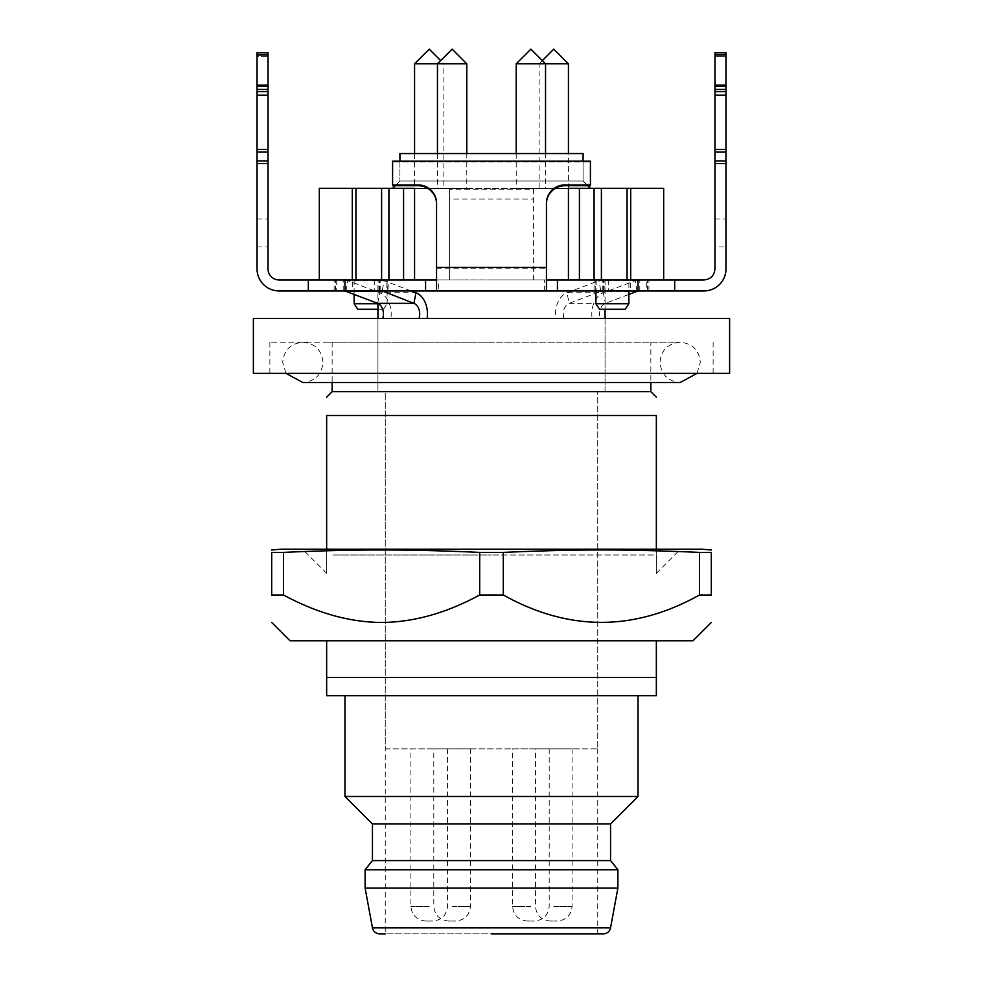 <?xml version="1.0" encoding="UTF-8"?>
<svg xmlns="http://www.w3.org/2000/svg" width="983" height="983" viewBox="0 0 983 983"><rect width="100%" height="100%" fill="white"/><g stroke="black" fill="none" stroke-linecap="round" stroke-linejoin="round"><path stroke-width="0.74" stroke-dasharray="4.92 3.69" d="M663.672 279.946L663.672 188.355L630.705 188.355L630.705 279.946L594.076 279.946L594.076 188.355L630.705 188.355L630.705 279.946L663.672 279.946L594.076 279.946L630.705 279.946L594.076 279.946L594.076 290.931L630.705 290.931L594.076 290.931M630.705 188.355L630.705 290.931M436.55 203.997L436.55 268.187L436.55 203.997A18.321 18.272 -0 0 0 418.23 185.726L418.23 184.951A18.321 18.272 -0 0 1 436.55 203.223L436.55 290.931L436.55 267.413L436.55 279.946L546.45 279.946L425.565 279.946L425.565 290.931L557.435 290.931L557.435 279.946L546.45 279.946L546.45 290.931L648.915 290.931L646.273 290.931L646.273 279.946L647.576 279.946L596.14 279.946L596.14 290.931M638.028 290.931L557.435 290.931L557.435 279.946L674.67 279.946L674.67 290.931L638.028 290.931L638.028 279.946M703.975 290.931L674.67 290.931L674.67 279.946L703.975 279.946A10.985 10.985 0 0 0 714.96 268.949L714.96 160.917L725.958 160.917L725.958 268.949A21.982 21.982 0 0 1 703.975 290.931M257.042 163.51L268.04 163.51L268.04 268.949C268.703 275.633 272.365 279.295 279.025 279.946L425.565 279.946L425.565 290.931L279.025 290.931A21.982 21.982 0 0 1 257.042 268.949L257.042 160.917L268.04 160.917L268.04 89.453L257.042 89.453L257.042 52.812L257.042 56.314L257.042 52.812L268.04 52.812L268.04 218.963L268.04 56.314L257.042 56.314L257.042 246.966L257.042 56.314L268.04 56.314L268.04 52.812L257.042 52.812L268.04 52.812L268.04 89.453M544.336 290.931L544.336 279.946L595.759 279.946L595.759 290.931L334.085 290.931L336.727 290.931L336.727 279.946L335.424 279.946L386.86 279.946L386.86 290.931M386.86 279.946L462.428 279.946L438.664 279.946L438.664 290.931L336.727 290.931M595.759 290.931L646.273 290.931M352.295 290.931L388.924 290.931L352.295 290.931L352.295 279.946L388.924 279.946L319.328 279.946L352.295 279.946L352.295 188.355L352.295 279.946L388.924 279.946L388.924 290.931M436.55 279.946L436.55 290.931M546.45 290.931L546.45 203.223A18.321 18.272 -0 0 1 564.77 184.951L564.77 185.726A18.321 18.272 180 0 0 546.45 203.997L546.45 290.931M674.67 279.946L674.67 290.931M557.435 279.946L557.435 290.931M425.565 279.946L425.565 290.931M308.33 279.946L308.33 290.931M374.277 279.946L374.277 290.931M596.14 279.946L544.336 279.946M334.085 290.931L334.085 279.946L335.424 279.946L334.085 279.946M336.727 279.946L343.853 279.946A21.982 15.544 -90 0 1 347.871 280.696L379.671 292.737A21.982 15.544 -90 0 1 390.878 318.406L427.138 318.406L390.878 318.406M378.123 290.931L378.123 279.946L380.114 279.946L343.853 279.946M380.765 290.931L380.765 279.946L378.123 279.946M380.765 279.946L438.664 279.946M608.723 279.946L608.723 290.931M648.915 290.931L648.915 279.946L647.576 279.946L648.915 279.946M646.273 279.946L639.147 279.946A21.982 15.544 90 0 0 635.129 280.696L603.329 292.737A21.982 15.544 90 0 0 592.122 318.406L600.244 318.406A10.985 7.766 90 0 1 605.344 303.354L628.874 294.433M602.886 290.931A10.985 7.766 90 0 0 600.871 291.3L637.144 291.3M604.877 290.931L604.877 279.946L602.886 279.946L639.147 279.946M602.235 290.931L602.235 279.946L604.877 279.946M602.235 279.946L595.759 279.946M418.23 184.951L392.586 184.951L392.586 161.2L590.414 161.2L590.414 184.951L564.77 184.951M725.958 53.832L725.958 56.314L725.958 53.832M725.958 56.314L725.958 246.966L725.958 56.314L714.96 56.314L714.96 218.963L714.96 56.314L725.958 56.314M725.958 160.917L725.958 152.082L714.96 152.082L714.96 160.917M714.96 91.665L725.958 91.665L725.958 89.453L714.96 89.453L714.96 149.49L725.958 149.49L725.958 152.082M725.958 149.49L725.958 95.204L714.96 95.204M725.958 91.665L725.958 95.204M725.958 85.079L714.96 85.079L714.96 52.812L725.958 52.812L714.96 52.812L725.958 52.812L725.958 89.453M546.45 203.997L546.45 279.946M257.042 89.453L257.042 91.665L268.04 91.665M257.042 160.917L257.042 91.665M411.164 290.931L384.132 280.696A21.982 15.544 90 0 0 380.114 279.946M637.07 290.931L635.129 280.696L598.868 280.696L600.871 291.3L569.071 303.354L567.056 292.737L603.329 292.737L605.344 303.354L569.071 303.354A10.985 7.766 90 0 0 563.972 318.406L555.862 318.406A21.982 15.544 -90 0 1 567.056 292.737L598.868 280.696A21.982 15.544 -90 0 1 602.886 279.946M418.23 185.726L392.586 185.726L392.586 161.962L590.414 161.962L590.414 185.726L564.77 185.726M392.586 184.951L392.586 161.2L392.586 161.962L590.414 161.962L590.414 161.2L590.414 184.951M714.96 52.812L714.96 56.314L714.96 52.812M714.96 246.966L714.96 218.963L714.96 246.966L725.958 246.966M714.96 149.49L714.96 152.082M714.96 85.079L714.96 89.453M268.04 163.51L268.04 160.917M257.042 246.966L268.04 246.966L268.04 218.963L268.04 246.966M563.972 318.406L600.244 318.406M555.862 318.406L592.122 318.406M326.651 549.202L326.651 555.002C326.651 579.331 326.651 579.331 326.651 555.002C326.651 579.331 326.651 579.331 326.651 555.002L326.651 415.49L656.349 415.49L656.349 555.002C656.349 579.773 656.349 579.773 656.349 555.002C656.349 579.773 656.349 579.773 656.349 555.002L491.5 555.002L656.349 555.002L656.349 549.202M332.868 555.002L491.5 555.002L332.868 555.002M332.143 391.676L650.857 391.676M327.843 549.202L680.469 549.202L327.843 549.202M491.5 342.219L269.87 342.219L491.5 342.219M702.145 549.202L280.855 549.202M479.704 552.397L479.704 594.985C414.298 631.467 348.904 631.467 283.497 594.985L271.701 594.985L271.701 552.397L283.497 552.397C359.176 549.153 403.841 549.153 479.704 552.397L503.296 552.397C539.851 550.738 572.561 549.939 601.399 550.001C630.25 549.939 662.947 550.738 699.503 552.397L711.299 552.397L711.299 594.985L699.503 594.985L699.503 552.397M699.503 594.985C666.044 613.097 633.335 622.264 601.399 622.46C569.464 622.264 536.755 613.097 503.296 594.985L503.296 552.397M479.704 594.985L503.296 594.985M283.497 552.397L283.497 594.985M692.99 640.781L290.01 640.781M491.5 640.781L326.651 640.781L491.5 640.781M656.349 640.781L656.349 695.731L326.651 695.731L326.651 640.781M326.651 677.41L656.349 677.41M491.5 695.731L344.972 695.731L491.5 695.731M344.972 796.476L638.028 796.476M610.554 823.951L372.446 823.951M372.446 860.58L610.554 860.58M365.111 869.746L617.889 869.746M365.111 888.054L617.889 888.054M379.647 933.85L603.353 933.85M385.262 748.849L597.738 748.849L597.738 391.676L597.738 748.849L385.262 748.849L385.262 391.676L597.738 391.676L385.262 391.676L597.738 391.676L385.262 391.676L385.262 933.85L491.5 933.85M253.381 373.356L729.619 373.356M491.5 373.356L713.13 373.356L491.5 373.356M253.381 318.406L729.619 318.406M605.061 318.406L377.939 318.406L605.061 318.406L605.061 391.676L377.939 391.676L605.061 391.676L377.939 391.676L605.061 391.676L605.061 318.406M377.939 318.406L377.939 391.676L377.939 318.406M625.213 309.252L599.569 309.252M628.874 303.747L595.907 303.747M628.874 279.946L595.907 279.946L628.874 279.946L628.874 290.931M595.907 279.946L595.907 290.931M571.651 279.946L579.417 279.946L571.651 279.946M568.432 279.946L491.5 279.946L605.061 279.946L491.5 279.946L594.076 279.946L568.432 279.946L568.432 188.355L594.076 188.355L594.076 279.946L594.076 188.355L568.432 188.355L568.432 279.946L568.432 188.355L594.076 188.355L590.414 188.355L594.076 188.355L594.076 279.946L594.076 188.355M579.417 188.355L579.417 279.946L594.076 279.946M601.399 188.355L601.399 279.946M533.634 279.946L533.634 189.264L449.366 189.264L449.366 279.946L388.924 279.946L388.924 188.355L392.586 188.355L388.924 188.355L388.924 279.946L449.366 279.946L449.366 199.094L533.634 199.094L449.366 199.094L449.366 189.264L533.634 189.264L533.634 279.946M399.921 161.2L399.921 181.032L399.921 153.557L583.079 153.557L583.079 181.032L399.921 181.032L395.227 185.726L399.921 181.032L583.079 181.032L590.414 188.355L583.079 181.032L587.773 185.726L583.079 181.032L583.079 161.2M377.939 279.946L491.5 279.946L377.939 279.946L377.939 303.464M605.061 279.946L605.061 309.252M449.366 279.946L449.366 189.264L449.366 279.946M319.328 279.946L319.328 188.355L355.957 188.355L355.957 279.946L388.924 279.946L388.924 188.355L414.568 188.355L414.568 279.946L388.924 279.946L414.568 279.946L414.568 188.355L388.924 188.355L443.874 188.355L443.874 63.809L437.46 63.809L466.778 63.809M399.921 181.032L392.586 188.355L590.414 188.355L392.586 188.355L399.921 181.032L399.921 153.557L583.079 153.557L399.921 153.557L399.921 181.032M388.924 279.946L388.924 188.355L388.924 279.946L411.349 279.946L403.583 279.946L403.583 188.355M355.957 279.946L352.295 279.946L352.295 188.355M387.093 279.946L354.126 279.946L387.093 279.946L387.093 303.747L377.939 303.747M583.079 181.032L583.079 153.557L583.079 181.032M381.601 279.946L381.601 188.355L388.924 188.355M355.957 188.355L381.601 188.355M516.222 153.557L516.222 188.355L545.54 188.355L545.54 153.557M516.222 63.809L545.54 63.809L539.126 63.809L539.126 188.355L568.432 188.355L568.432 153.557M516.222 188.355L545.54 188.355M437.46 153.557L437.46 188.355L466.778 188.355L466.778 153.557M437.46 188.355L466.778 188.355M414.568 153.557L414.568 188.355L443.874 188.355M414.568 63.809L443.874 63.809L440.667 60.602M542.333 60.602L539.126 63.809L568.432 63.809M539.126 188.355L568.432 188.355M414.568 279.946L414.568 188.355M354.126 279.946L354.126 294.433M354.126 303.747L387.093 303.747L383.431 309.252L357.787 309.252M377.939 309.252L383.431 309.252M535.465 748.849L572.094 748.849L535.465 748.849L535.465 906.375C536.386 915.21 541.277 920.1 550.111 921.034L553.773 921.034L550.111 921.034M512.561 748.849L549.202 748.849L512.561 748.849L512.561 906.375C513.495 915.21 518.385 920.1 527.22 921.034L530.881 921.034L527.22 921.034M433.798 748.849L470.439 748.849L433.798 748.849L433.798 906.375C434.732 915.21 439.622 920.1 448.457 921.034L452.119 921.034L448.457 921.034M410.906 748.849L447.535 748.849L410.906 748.849L410.906 906.375C411.84 915.21 416.718 920.1 425.565 921.034L429.227 921.034L425.565 921.034M572.094 748.849L572.094 906.375C571.16 915.21 566.282 920.1 557.435 921.034L553.773 921.034L557.435 921.034M549.202 748.849L549.202 906.375C548.268 915.21 543.378 920.1 534.543 921.034L530.881 921.034L534.543 921.034M470.439 748.849L470.439 906.375C469.505 915.21 464.615 920.1 455.78 921.034L452.119 921.034L455.78 921.034M447.535 748.849L447.535 906.375C446.614 915.21 441.723 920.1 432.889 921.034L429.227 921.034L432.889 921.034M436.55 267.413L546.45 267.413M344.972 279.946L344.972 290.931M335.424 290.931L335.424 279.946L335.424 290.931M343.202 290.931L343.202 279.946M379.463 290.931L379.463 279.946L379.463 290.931M387.241 290.931L387.241 279.946M647.576 290.931L647.576 279.946L647.576 290.931M639.798 290.931L639.798 279.946M603.537 290.931L603.537 279.946L603.537 290.931M345.856 291.3L347.871 280.696L384.132 280.696L382.19 290.931M436.55 268.187L546.45 268.187L436.55 268.187M725.958 163.51L714.96 163.51M714.96 218.963L725.958 218.963L714.96 218.963M725.958 86.565L714.96 86.565M725.958 54.987L714.96 54.987M257.042 54.987L268.04 54.987M257.042 85.079L268.04 85.079M268.04 86.565L257.042 86.565M257.042 95.204L268.04 95.204M257.042 149.49L268.04 149.49M257.042 152.082L268.04 152.082M257.042 218.963L268.04 218.963L257.042 218.963M377.656 303.354L379.671 292.737L415.944 292.737M610.554 927.854L372.446 927.854M627.043 279.946L627.043 188.355M553.773 906.375L572.094 906.375L553.773 906.375M530.881 906.375L512.561 906.375L530.881 906.375M452.119 906.375L470.439 906.375L452.119 906.375M429.227 906.375L410.906 906.375L429.227 906.375M326.651 573.322L302.531 549.202M656.349 573.322L680.469 549.202M332.143 342.219L332.143 382.51L650.857 382.51L650.857 342.219M597.738 748.849L597.738 933.85M713.13 342.219L713.13 373.356M269.87 342.219L269.87 373.356M697.045 373.356L700.314 362.371C699.122 350.132 692.401 343.411 680.162 342.219C667.703 343.632 660.981 350.353 660.011 362.371C661.203 374.609 667.924 381.318 680.162 382.51L657.062 382.51M285.955 373.356L282.686 362.371C283.878 350.132 290.599 343.411 302.838 342.219C315.076 343.411 321.797 350.132 322.989 362.371C321.797 374.609 315.076 381.318 302.838 382.51M325.938 342.219L680.162 342.219L325.938 342.219"/><path stroke-width="1.47" d="M594.076 188.355L594.076 279.946L601.399 279.946L601.399 188.355L579.417 188.355L579.417 279.946L594.076 279.946L557.435 279.946L557.435 290.931L703.975 290.931A21.982 21.982 0 0 0 725.958 268.949L725.958 160.917L714.96 160.917L714.96 89.453L725.958 89.453L725.958 52.812L714.96 52.812L714.96 89.453M557.435 290.931L425.565 290.931L425.565 279.946L436.55 279.946M257.042 163.51L268.04 163.51L268.04 160.917L257.042 160.917L257.042 268.949A21.982 21.982 0 0 0 279.025 290.931L425.565 290.931M438.664 290.931L546.45 290.931L546.45 267.413L436.55 267.413L436.55 203.223A18.321 18.272 -0 0 0 418.23 184.951L418.23 185.726A18.321 18.272 180 0 1 436.55 203.997M725.958 163.51L714.96 163.51L714.96 268.949C714.297 275.633 710.635 279.295 703.975 279.946L674.67 279.946L674.67 290.931M674.67 279.946L630.705 279.946L630.705 188.355L601.399 188.355M546.45 279.946L557.435 279.946M436.55 290.931L436.55 267.413M425.565 279.946L388.924 279.946L403.583 279.946L403.583 188.355L414.568 188.355L414.568 279.946M403.583 188.355L352.295 188.355L352.295 279.946L308.33 279.946L308.33 290.931M308.33 279.946L279.025 279.946A10.985 10.985 0 0 1 268.04 268.949L268.04 163.51M343.853 290.931A10.985 7.766 -90 0 1 345.856 291.3L377.656 303.354A10.985 7.766 -90 0 1 382.756 318.406M380.114 290.931A10.985 7.766 -90 0 1 382.129 291.3L345.856 291.3M639.147 290.931A10.985 7.766 90 0 0 637.144 291.3L637.07 290.931M725.958 89.453L725.958 91.665L714.96 91.665M714.96 95.204L725.958 95.204L725.958 91.665M725.958 95.204L725.958 149.49L714.96 149.49M714.96 152.082L725.958 152.082L725.958 149.49M725.958 152.082L725.958 160.917M546.45 203.997A18.321 18.272 -0 0 1 564.77 185.726L564.77 184.951A18.321 18.272 -0 0 0 546.45 203.223L546.45 267.413M564.77 184.951L590.414 184.951L590.414 161.2L392.586 161.2L392.586 184.951L418.23 184.951M257.042 160.917L257.042 152.082L268.04 152.082L268.04 160.917M257.042 85.079L268.04 85.079L268.04 52.812L257.042 52.812L257.042 152.082M377.656 303.354L413.929 303.354L382.19 290.931M628.874 294.433L637.144 291.3M714.96 163.51L714.96 160.917M564.77 185.726L590.414 185.726L590.414 184.951M392.586 184.951L392.586 185.726L418.23 185.726M268.04 152.082L268.04 89.453L257.042 89.453M268.04 85.079L268.04 89.453M427.138 318.406A21.982 15.544 90 0 0 415.944 292.737L411.164 290.931M415.944 292.737L413.929 303.354A10.985 7.766 -90 0 1 419.028 318.406M656.349 549.202L656.349 415.49C656.349 390.718 656.349 390.718 656.349 415.49C656.349 390.718 656.349 390.718 656.349 415.49L326.651 415.49C326.651 391.16 326.651 391.16 326.651 415.49C326.651 391.16 326.651 391.16 326.651 415.49L326.651 549.202M697.045 373.356L680.162 382.51L650.857 382.51L650.857 391.676L332.143 391.676L326.651 397.169M271.701 550.001L280.855 549.202L702.145 549.202L711.299 550.001M271.701 552.397C271.701 549.153 271.701 549.153 271.701 552.397C271.701 549.153 271.701 549.153 271.701 552.397L271.701 594.985C271.701 631.467 271.701 631.467 271.701 594.985C271.701 631.467 271.701 631.467 271.701 594.985L283.497 594.985C316.956 613.097 349.665 622.264 381.601 622.46C413.536 622.264 446.245 613.097 479.704 594.985L479.704 552.397C443.149 550.738 410.439 549.939 381.601 550.001C352.75 549.939 320.053 550.738 283.497 552.397L271.701 552.397M503.284 552.397L503.284 594.985C568.69 631.479 634.096 631.479 699.515 594.985L711.299 594.985C711.299 631.479 711.299 631.479 711.299 594.985C711.299 631.479 711.299 631.479 711.299 594.985L711.299 552.397C711.299 549.153 711.299 549.153 711.299 552.397C711.299 549.153 711.299 549.153 711.299 552.397L699.515 552.397C623.824 549.153 579.159 549.153 503.284 552.397L479.704 552.397M283.497 552.397L283.497 594.985M503.284 594.985L479.704 594.985M699.515 552.397L699.515 594.985M271.701 622.46L290.01 640.781L692.99 640.781L711.299 622.472M656.349 677.41L326.651 677.41L326.651 695.731L656.349 695.731L656.349 640.781M326.651 640.781L326.651 677.41M638.028 695.731L638.028 796.476L344.972 796.476L344.972 695.731M344.972 796.476L372.446 823.951L610.554 823.951L638.028 796.476M610.554 823.951L610.554 860.58L372.446 860.58L365.111 869.746L365.111 888.054L617.889 888.054L617.889 869.746L365.111 869.746M491.5 933.85L603.353 933.85A7.323 7.323 0 0 0 610.554 927.854L372.446 927.854A7.323 7.323 0 0 0 379.647 933.85L385.262 933.85M491.5 373.356L253.381 373.356L253.381 318.406L729.619 318.406L729.619 373.356L491.5 373.356M599.569 309.252L625.213 309.252L628.874 303.747L595.907 303.747L599.569 309.252M628.874 290.931L628.874 303.747M595.907 290.931L595.907 303.747M601.399 279.946L630.705 279.946M663.672 279.946L663.672 188.355L630.705 188.355M579.417 188.355L568.432 188.355L568.432 279.946M587.773 185.726L590.414 188.355L587.773 185.726M583.079 161.2L583.079 153.557L399.921 153.557L399.921 161.2M392.586 188.355L395.227 185.726L392.586 188.355M377.939 303.464L377.939 318.406M605.061 309.252L605.061 318.406M352.295 279.946L388.924 279.946L388.924 188.355M381.601 188.355L381.601 279.946M352.295 188.355L319.328 188.355L319.328 279.946M542.333 60.602L553.773 49.15L568.432 63.809L516.222 63.809L516.222 153.557M516.222 63.809L530.881 49.15L545.54 63.809L545.54 153.557M440.667 60.602L429.227 49.15L414.568 63.809L437.46 63.809L452.119 49.15L466.778 63.809L437.46 63.809L437.46 153.557M466.778 63.809L466.778 153.557M414.568 63.809L414.568 153.557M568.432 63.809L568.432 153.557M354.126 294.433L354.126 303.747L377.939 303.747M377.939 309.252L357.787 309.252L354.126 303.747M638.028 279.946L638.028 290.931M344.972 290.931L344.972 279.946M725.958 54.987L714.96 54.987M725.958 85.079L714.96 85.079M714.96 86.565L725.958 86.565M257.042 149.49L268.04 149.49M257.042 95.204L268.04 95.204M257.042 91.665L268.04 91.665M257.042 86.565L268.04 86.565M257.042 54.987L268.04 54.987M627.043 188.355L627.043 279.946M355.957 279.946L355.957 188.355M650.857 391.676L656.349 397.169M657.062 382.51L302.838 382.51L332.143 382.51L332.143 391.676M372.446 823.951L372.446 860.58M610.554 860.58L617.889 869.746M372.446 927.854L365.111 888.054M610.554 927.854L617.889 888.054M285.955 373.356L302.838 382.51"/></g></svg>

